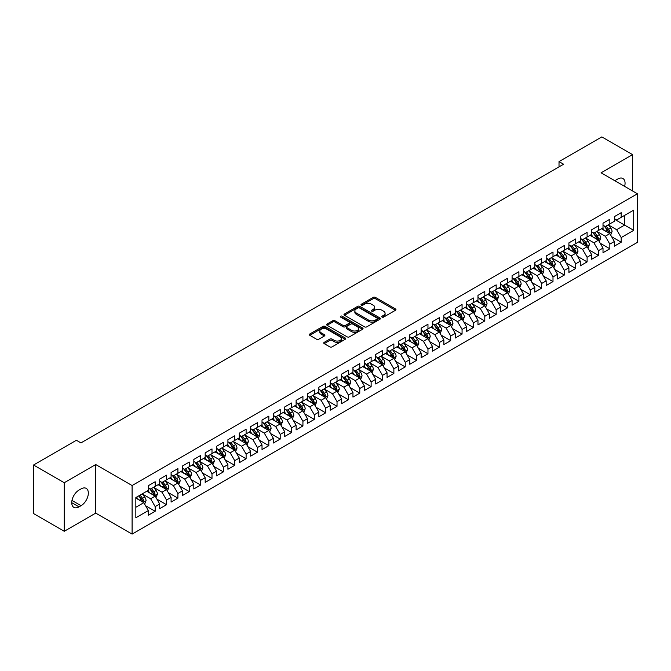 <?xml version="1.0" encoding="UTF-8"?>
<svg xmlns="http://www.w3.org/2000/svg" width="671" height="671" viewBox="0 0 671 671"><rect width="100%" height="100%" fill="white"/><g stroke="black" fill="none" stroke-linecap="round" stroke-linejoin="round"><path stroke-width="1.01" d="M382.076 317.115A1.107 0.637 0 0 0 383.636 317.115L395.496 310.27A1.577 0.914 0 0 0 395.957 309.625A1.577 0.914 0 0 0 395.496 308.979L375.408 297.387A1.577 0.914 0 0 0 373.177 297.387L361.325 304.231A1.107 0.637 0 0 0 361.006 304.676A1.107 0.637 0 0 0 361.325 305.129A1.107 0.637 0 0 0 362.885 305.129L364.42 304.248A5.049 2.919 0 0 1 371.566 304.248L373.235 305.213A5.049 2.919 0 0 1 374.712 307.276A5.049 2.919 0 0 1 373.235 309.331L371.7 310.22A1.107 0.637 0 0 0 371.382 310.673A1.107 0.637 0 0 0 371.7 311.118A1.107 0.637 0 0 0 373.261 311.118L374.795 310.237A5.049 2.919 0 0 1 381.942 310.237L383.611 311.201A5.049 2.919 0 0 1 385.087 313.265A5.049 2.919 0 0 1 383.611 315.32L382.076 316.209A1.107 0.637 0 0 0 381.757 316.662A1.107 0.637 0 0 0 382.076 317.115L382.076 316.209M324.202 342.344A1.577 0.914 0 0 0 323.741 342.99A1.577 0.914 0 0 0 324.202 343.636L329.838 346.89A1.577 0.914 0 0 0 332.07 346.89L345.23 339.283A1.577 0.914 0 0 0 345.691 338.645A1.577 0.914 0 0 0 345.23 337.999L325.15 326.4A1.577 0.914 0 0 0 322.919 326.4L309.75 334.007A1.577 0.914 0 0 0 309.289 334.644A1.577 0.914 0 0 0 309.75 335.29L316.561 339.224A1.577 0.914 0 0 0 318.792 339.224L324.42 335.97A1.577 0.914 0 0 0 324.89 335.324A1.577 0.914 0 0 0 324.42 334.678L321.048 332.732A4.219 2.441 0 0 1 319.815 331.013A4.219 2.441 0 0 1 322.415 328.756A4.219 2.441 0 0 1 327.02 329.285L340.239 336.917A4.219 2.441 0 0 1 341.472 338.645A4.219 2.441 0 0 1 338.872 340.893A4.219 2.441 0 0 1 334.267 340.365L332.07 339.09A1.577 0.914 0 0 0 329.838 339.09L324.202 342.344L324.202 343.636L329.838 340.407L329.838 339.09M64.24 482.726L64.24 531.289L95.727 513.114L95.727 464.55L64.24 482.726L33.55 465.011L76.402 440.268L80.948 442.894L563.565 164.252L559.018 161.627L559.018 166.878M95.727 464.55L132.095 485.544L637.45 193.785L637.45 242.348L132.095 534.108L132.095 485.544M632.56 190.967L632.56 154.607L601.073 172.782L637.45 193.785M632.56 154.607L601.87 136.892L559.018 161.627M364.529 326.852A1.577 0.914 0 0 0 366.769 326.852L379.929 319.253A1.577 0.914 0 0 0 380.39 318.608A1.577 0.914 0 0 0 379.929 317.962L359.849 306.37A1.577 0.914 0 0 0 357.618 306.37L344.449 313.969A1.577 0.914 0 0 0 343.988 314.615A1.577 0.914 0 0 0 344.449 315.261L364.529 326.852M341.044 317.349A1.107 0.637 0 0 1 342.16 317.509L342.16 316.192L362.583 327.985A1.577 0.914 0 0 1 363.045 328.622A1.577 0.914 0 0 1 362.583 329.268L349.415 336.867A1.577 0.914 0 0 1 347.184 336.867L327.104 325.276L332.732 322.046L332.732 320.738L327.104 323.984A1.577 0.914 0 0 0 326.643 324.63A1.577 0.914 0 0 0 327.104 325.276L327.104 323.984M332.732 322.046A1.577 0.914 0 0 1 334.972 322.046L334.972 320.738A1.577 0.914 0 0 0 332.732 320.738M334.972 320.738L343.116 325.435A1.577 0.914 0 0 0 345.347 325.435L349.079 323.279A1.577 0.914 0 0 0 349.541 322.634A1.577 0.914 0 0 0 349.079 321.988L340.6 317.098A1.107 0.637 0 0 1 340.281 316.645A1.107 0.637 0 0 1 340.96 316.058A1.107 0.637 0 0 1 342.16 316.192M614.376 219.182L624.609 225.087L624.609 215.374L633.701 210.124L621.195 217.345L621.195 212.682L614.376 216.624L614.376 221.279L609.83 223.904L609.83 219.249L603.011 223.183L603.011 227.846L598.465 230.472L598.465 225.808L591.646 229.75L591.646 234.405L587.1 237.031L587.1 232.376L580.281 236.309L580.281 240.973L575.726 243.59L575.726 238.935L568.907 242.868L568.907 247.532L564.361 250.157L564.361 245.494L557.542 249.436L557.542 254.091L552.996 256.716L552.996 252.061L546.177 255.995L546.177 260.658L541.631 263.284L541.631 258.62L534.812 262.562L534.812 267.217L530.266 269.843L530.266 265.188L523.447 269.121L523.447 273.785L518.901 276.402L518.901 271.747L512.082 275.68L512.082 280.344L507.528 282.969L507.528 278.306L500.709 282.248L500.709 286.903L496.163 289.528L496.163 284.873L489.344 288.807L489.344 293.47L484.798 296.096L484.798 291.432L477.978 295.374L477.978 300.029L473.432 302.655L473.432 297.999L466.613 301.933L466.613 306.597L462.067 309.214L462.067 304.559L455.248 308.492L455.248 313.156L450.702 315.781L450.702 311.118L443.883 315.06L443.883 319.715L439.329 322.34L439.329 317.685L432.51 321.619L432.51 326.282L427.964 328.907L427.964 324.244L421.145 328.186L421.145 332.841L416.599 335.466L416.599 330.811L409.78 334.745L409.78 339.409L405.234 342.025L405.234 337.37L398.415 341.304L398.415 345.968L393.869 348.593L393.869 343.929L387.05 347.872L387.05 352.527L382.504 355.152L382.504 350.497L375.685 354.431L375.685 359.094L371.13 361.719L371.13 357.056L364.311 360.998L364.311 365.653L359.765 368.278L359.765 363.623L352.946 367.557L352.946 372.22L348.4 374.837L348.4 370.182L341.581 374.116L341.581 378.78L337.035 381.405L337.035 376.741L330.216 380.683L330.216 385.339L325.67 387.964L325.67 383.309L318.851 387.242L318.851 391.906L314.305 394.531L314.305 389.868L307.486 393.81L307.486 398.465L302.931 401.09L302.931 396.435L296.112 400.369L296.112 405.024L291.566 407.649L291.566 402.994L284.747 406.928L284.747 411.591L280.201 414.217L280.201 409.553L273.382 413.495L273.382 418.15L268.836 420.776L268.836 416.121L262.017 420.054L262.017 424.718L257.471 427.343L257.471 422.68L250.652 426.622L250.652 431.277L246.106 433.902L246.106 429.247L239.287 433.181L239.287 437.836L234.733 440.461L234.733 435.806L227.914 439.74L227.914 444.403L223.368 447.029L223.368 442.365L216.548 446.307L216.548 450.962L212.002 453.588L212.002 448.933L205.183 452.866L205.183 457.53L200.637 460.155L200.637 455.492L193.818 459.434L193.818 464.089L189.272 466.714L189.272 462.059L182.453 465.993L182.453 470.648L177.907 473.273L177.907 468.618L171.088 472.552L171.088 477.215L166.534 479.84L166.534 475.177L159.715 479.119L159.715 483.774L155.169 486.4L155.169 481.744L148.35 485.678L148.35 490.342L135.844 497.555L135.844 517.769L148.35 510.547L143.804 502.68L135.844 498.083M633.701 210.124L633.701 230.338L621.195 237.559L616.649 229.683L608.412 224.928M611.591 236.67L621.195 242.214L621.195 237.559M621.195 242.214L614.376 246.156L614.376 241.493L609.83 244.118L605.284 236.242L597.039 231.487M600.226 243.238L609.83 248.782L609.83 244.118M609.83 248.782L603.011 252.715L603.011 248.06L598.465 250.686L593.919 242.81L585.674 238.046M588.861 249.797L598.465 255.341L598.465 250.686M598.465 255.341L591.646 259.274L591.646 254.619L587.1 257.245L582.554 249.369L574.309 244.613M577.496 256.356L587.1 261.9L587.1 257.245M587.1 261.9L580.281 265.842L580.281 261.178L575.726 263.804L571.18 255.928L562.944 251.172M566.123 262.923L575.726 268.467L575.726 263.804M575.726 268.467L568.907 272.401L568.907 267.746L564.361 270.371L559.815 262.495L551.579 257.739M554.758 269.482L564.361 275.026L564.361 270.371M564.361 275.026L557.542 278.968L557.542 274.305L552.996 276.93L548.45 269.054L540.214 264.299M543.393 276.049L552.996 281.594L552.996 276.93M552.996 281.594L546.177 285.527L546.177 280.872L541.631 283.498L537.085 275.622L528.84 270.858M532.028 282.608L541.631 288.153L541.631 283.498M541.631 288.153L534.812 292.086L534.812 287.431L530.266 290.057L525.72 282.181L517.475 277.425M520.662 289.167L530.266 294.712L530.266 290.057M530.266 294.712L523.447 298.654L523.447 293.99L518.901 296.616L514.355 288.74L506.11 283.984M509.297 295.735L518.901 301.279L518.901 296.616M518.901 301.279L512.082 305.213L512.082 300.558L507.528 303.183L502.982 295.307L494.745 290.551M497.924 302.294L507.528 307.838L507.528 303.183M507.528 307.838L500.709 311.78L500.709 307.117L496.163 309.742L491.617 301.866L483.38 297.11M486.559 308.853L496.163 314.405L496.163 309.742M496.163 314.405L489.344 318.339L489.344 313.684L484.798 316.309L480.251 308.434L472.015 303.669M475.194 315.42L484.798 320.964L484.798 316.309M484.798 320.964L477.978 324.898L477.978 320.243L473.432 322.868L468.886 314.993L460.642 310.237M463.829 321.979L473.432 327.523L473.432 322.868M473.432 327.523L466.613 331.466L466.613 326.802L462.067 329.427L457.521 321.552L449.276 316.796M452.464 328.547L462.067 334.091L462.067 329.427M462.067 334.091L455.248 338.025L455.248 333.37L450.702 335.995L446.156 328.119L437.911 323.363M441.099 335.106L450.702 340.65L450.702 335.995M450.702 340.65L443.883 344.592L443.883 339.929L439.329 342.554L434.783 334.678L426.546 329.922M429.725 341.665L439.329 347.217L439.329 342.554M439.329 347.217L432.51 351.151L432.51 346.496L427.964 349.113L423.418 341.245L415.181 336.481M418.36 348.232L427.964 353.776L427.964 349.113M427.964 353.776L421.145 357.71L421.145 353.055L416.599 355.68L412.053 347.804L403.816 343.049M406.995 354.791L416.599 360.335L416.599 355.68M416.599 360.335L409.78 364.278L409.78 359.614L405.234 362.239L400.688 354.363L392.443 349.608M395.63 361.359L405.234 366.903L405.234 362.239M405.234 366.903L398.415 370.837L398.415 366.181L393.869 368.807L389.323 360.931L381.078 356.175M384.265 367.918L393.869 373.462L393.869 368.807M393.869 373.462L387.05 377.404L387.05 372.74L382.504 375.366L377.958 367.49L369.713 362.734M372.9 374.477L382.504 380.029L382.504 375.366M382.504 380.029L375.685 383.963L375.685 379.308L371.13 381.925L366.584 374.057L358.348 369.293M361.526 381.044L371.13 386.588L371.13 381.925M371.13 386.588L364.311 390.522L364.311 385.867L359.765 388.492L355.219 380.616L346.982 375.861M350.161 387.603L359.765 393.147L359.765 388.492M359.765 393.147L352.946 397.089L352.946 392.426L348.4 395.051L343.854 387.175L335.617 382.42M338.796 394.171L348.4 399.715L348.4 395.051M348.4 399.715L341.581 403.648L341.581 398.993L337.035 401.619L332.489 393.743L324.244 388.987M327.431 400.73L337.035 406.274L337.035 401.619M337.035 406.274L330.216 410.216L330.216 405.552L325.67 408.178L321.124 400.302L312.879 395.546M316.066 407.289L325.67 412.841L325.67 408.178M325.67 412.841L318.851 416.775L318.851 412.12L314.305 414.737L309.759 406.869L301.514 402.105M304.701 413.856L314.305 419.4L314.305 414.737M314.305 419.4L307.486 423.334L307.486 418.679L302.931 421.304L298.385 413.428L290.149 408.673M293.328 420.415L302.931 425.959L302.931 421.304M302.931 425.959L296.112 429.901L296.112 425.238L291.566 427.863L287.02 419.987L278.784 415.232M281.963 426.982L291.566 432.527L291.566 427.863M291.566 432.527L284.747 436.46L284.747 431.805L280.201 434.431L275.655 426.555L267.419 421.799M270.598 433.541L280.201 439.086L280.201 434.431M280.201 439.086L273.382 443.028L273.382 438.364L268.836 440.99L264.29 433.114L256.045 428.358M259.232 440.101L268.836 445.653L268.836 440.99M268.836 445.653L262.017 449.587L262.017 444.932L257.471 447.549L252.925 439.681L244.68 434.917M247.867 446.668L257.471 452.212L257.471 447.549M257.471 452.212L250.652 456.146L250.652 451.491L246.106 454.116L241.56 446.24L233.315 441.484M236.502 453.227L246.106 458.771L246.106 454.116M246.106 458.771L239.287 462.713L239.287 458.05L234.733 460.675L230.187 452.799L221.95 448.043M225.129 459.794L234.733 465.338L234.733 460.675M234.733 465.338L227.914 469.272L227.914 464.617L223.368 467.242L218.821 459.367L210.585 454.611M213.764 466.353L223.368 471.898L223.368 467.242M223.368 471.898L216.548 475.84L216.548 471.176L212.002 473.801L207.456 465.926L199.22 461.17M202.399 472.912L212.002 478.465L212.002 473.801M212.002 478.465L205.183 482.399L205.183 477.735L200.637 480.361L196.091 472.493L187.846 467.729M191.034 479.48L200.637 485.024L200.637 480.361M200.637 485.024L193.818 488.958L193.818 484.303L189.272 486.928L184.726 479.052L176.481 474.296M179.669 486.039L189.272 491.583L189.272 486.928M189.272 491.583L182.453 495.525L182.453 490.862L177.907 493.487L173.361 485.611L165.116 480.855M168.304 492.606L177.907 498.15L177.907 493.487M177.907 498.15L171.088 502.084L171.088 497.429L166.534 500.054L161.988 492.178L153.751 487.423M156.93 499.165L166.534 504.709L166.534 500.054M166.534 504.709L159.715 508.652L159.715 503.988L155.169 506.613L150.623 498.738L142.386 493.982M145.565 505.724L155.169 511.277L155.169 506.613M155.169 511.277L148.35 515.211L148.35 510.547M148.35 487.716L150.623 489.025L155.169 486.4M135.844 507.268L143.804 502.68M159.715 481.149L161.988 482.466L166.534 479.84M150.623 498.738L155.169 496.112L146.756 491.256M159.715 503.988L155.169 496.112M171.088 474.59L173.361 475.898L177.907 473.273M161.988 492.178L166.534 489.553L158.13 484.697M171.088 497.429L166.534 489.553M182.453 468.031L184.726 469.339L189.272 466.714M173.361 485.611L177.907 482.986L169.495 478.129M182.453 490.862L177.907 482.986M193.818 461.463L196.091 462.78L200.637 460.155M184.726 479.052L189.272 476.427L180.86 471.57M193.818 484.303L189.272 476.427M205.183 454.904L207.456 456.213L212.002 453.588M196.091 472.493L200.637 469.868L192.225 465.011M205.183 477.735L200.637 469.868M216.548 448.337L218.821 449.654L223.368 447.029M207.456 465.926L212.002 463.3L203.59 458.444M216.548 471.176L212.002 463.3M227.914 441.778L230.187 443.086L234.733 440.461M218.821 459.367L223.368 456.741L214.955 451.885M227.914 464.617L223.368 456.741M239.287 435.219L241.56 436.527L246.106 433.902M230.187 452.799L234.733 450.174L226.328 445.318M239.287 458.05L234.733 450.174M250.652 428.652L252.925 429.968L257.471 427.343M241.56 446.24L246.106 443.615L237.693 438.759M250.652 451.491L246.106 443.615M262.017 422.093L264.29 423.401L268.836 420.776M252.925 439.681L257.471 437.056L249.058 432.199M262.017 444.932L257.471 437.056M273.382 415.525L275.655 416.842L280.201 414.217M264.29 433.114L268.836 430.488L260.423 425.632M273.382 438.364L268.836 430.488M284.747 408.966L287.02 410.275L291.566 407.649M275.655 426.555L280.201 423.929L271.789 419.073M284.747 431.805L280.201 423.929M296.112 402.407L298.385 403.716L302.931 401.09M287.02 419.987L291.566 417.362L283.154 412.506M296.112 425.238L291.566 417.362M307.486 395.84L309.759 397.157L314.305 394.531M298.385 413.428L302.931 410.803L294.527 405.947M307.486 418.679L302.931 410.803M318.851 389.281L321.124 390.589L325.67 387.964M309.759 406.869L314.305 404.244L305.892 399.388M318.851 412.12L314.305 404.244M330.216 382.713L332.489 384.03L337.035 381.405M321.124 400.302L325.67 397.677L317.257 392.82M330.216 405.552L325.67 397.677M341.581 376.154L343.854 377.463L348.4 374.837M332.489 393.743L337.035 391.118L328.622 386.261M341.581 398.993L337.035 391.118M352.946 369.595L355.219 370.904L359.765 368.278M343.854 387.175L348.4 384.55L339.987 379.694M352.946 392.426L348.4 384.55M364.311 363.028L366.584 364.345L371.13 361.719M355.219 380.616L359.765 377.991L351.352 373.135M364.311 385.867L359.765 377.991M375.685 356.469L377.958 357.777L382.504 355.152M366.584 374.057L371.13 371.432L362.726 366.576M375.685 379.308L371.13 371.432M387.05 349.901L389.323 351.218L393.869 348.593M377.958 367.49L382.504 364.865L374.091 360.008M387.05 372.74L382.504 364.865M398.415 343.342L400.688 344.651L405.234 342.025M389.323 360.931L393.869 358.306L385.456 353.449M398.415 366.181L393.869 358.306M409.78 336.783L412.053 338.092L416.599 335.466M400.688 354.363L405.234 351.738L396.821 346.882M409.78 359.614L405.234 351.738M421.145 330.216L423.418 331.533L427.964 328.907M412.053 347.804L416.599 345.179L408.186 340.323M421.145 353.055L416.599 345.179M432.51 323.657L434.783 324.965L439.329 322.34M423.418 341.245L427.964 338.62L419.551 333.764M432.51 346.496L427.964 338.62M443.883 317.089L446.156 318.406L450.702 315.781M434.783 334.678L439.329 332.053L430.925 327.196M443.883 339.929L439.329 332.053M455.248 310.53L457.521 311.839L462.067 309.214M446.156 328.119L450.702 325.494L442.29 320.637M455.248 333.37L450.702 325.494M466.613 303.971L468.886 305.28L473.432 302.655M457.521 321.552L462.067 318.926L453.655 314.07M466.613 326.802L462.067 318.926M477.978 297.404L480.251 298.721L484.798 296.096M468.886 314.993L473.432 312.367L465.02 307.511M477.978 320.243L473.432 312.367M489.344 290.845L491.617 292.153L496.163 289.528M480.251 308.434L484.798 305.808L476.385 300.952M489.344 313.684L484.798 305.808M500.709 284.278L502.982 285.594L507.528 282.969M491.617 301.866L496.163 299.241L487.75 294.384M500.709 307.117L496.163 299.241M512.082 277.719L514.355 279.027L518.901 276.402M502.982 295.307L507.528 292.682L499.123 287.825M512.082 300.558L507.528 292.682M523.447 271.159L525.72 272.468L530.266 269.843M514.355 288.74L518.901 286.114L510.488 281.258M523.447 293.99L518.901 286.114M534.812 264.592L537.085 265.909L541.631 263.284M525.72 282.181L530.266 279.555L521.853 274.699M534.812 287.431L530.266 279.555M546.177 258.033L548.45 259.341L552.996 256.716M537.085 275.622L541.631 272.996L533.219 268.14M546.177 280.872L541.631 272.996M557.542 251.466L559.815 252.782L564.361 250.157M548.45 269.054L552.996 266.429L544.584 261.573M557.542 274.305L552.996 266.429M568.907 244.907L571.18 246.215L575.726 243.59M559.815 262.495L564.361 259.87L555.949 255.014M568.907 267.746L564.361 259.87M580.281 238.348L582.554 239.656L587.1 237.031M571.18 255.928L575.726 253.303L567.322 248.446M580.281 261.178L575.726 253.303M591.646 231.78L593.919 233.097L598.465 230.472M582.554 249.369L587.1 246.743L578.687 241.887M591.646 254.619L587.1 246.743M603.011 225.221L605.284 226.53L609.83 223.904M593.919 242.81L598.465 240.184L590.052 235.328M603.011 248.06L598.465 240.184M614.376 218.654L616.649 219.971L621.195 217.345M605.284 236.242L609.83 233.617L601.417 228.761M614.376 241.493L609.83 233.617M33.55 465.011L33.55 513.567L64.24 531.289M95.727 513.114L132.095 534.108M616.649 229.683L624.609 225.087L633.701 230.338M624.617 186.379A10.291 5.938 120 0 0 622.931 178.511A10.291 5.938 120 0 0 617.79 179.023L615.743 180.205A10.291 5.938 120 0 0 614.879 180.759M79.019 490.073A10.291 5.938 120 0 0 72.292 499.14A10.291 5.938 120 0 0 73.869 507.385A10.291 5.938 120 0 0 79.019 506.873L81.065 505.699A10.291 5.938 120 0 0 87.784 496.632A10.291 5.938 120 0 0 86.207 488.387A10.291 5.938 120 0 0 81.065 488.899L79.019 490.073M382.52 317.266L383.611 316.637A5.049 2.919 0 0 0 385.087 314.573L385.087 313.265M374.712 307.276L374.712 308.585A5.049 2.919 0 0 1 373.235 310.648L372.145 311.277M395.471 310.279L375.408 298.696A1.577 0.914 0 0 0 373.177 298.696L361.77 305.288M379.929 317.962L379.929 319.253L359.849 307.679A1.577 0.914 0 0 0 357.618 307.679L344.475 315.269M377.144 319.06A1.107 0.637 0 0 0 377.463 318.608A1.107 0.637 0 0 0 377.144 318.155L359.513 307.981A1.107 0.637 0 0 0 357.953 307.981L356.335 308.912A5.049 2.919 0 0 0 354.85 310.975A5.049 2.919 0 0 0 356.335 313.038L368.379 319.992A5.049 2.919 0 0 0 375.525 319.992L377.144 319.06L377.144 320.369A1.107 0.637 0 0 0 377.463 319.924L377.463 318.608M354.85 310.975L354.85 312.292A5.049 2.919 0 0 0 356.335 314.347L356.335 313.038M377.144 320.369L375.525 321.308A5.049 2.919 0 0 1 368.379 321.308L356.335 314.347M334.972 322.046L343.116 326.752A1.577 0.914 0 0 0 345.347 326.752L349.079 324.588A1.577 0.914 0 0 0 349.541 323.95L349.541 322.634M342.16 317.509L362.558 329.285M351.562 330.317A4.219 2.441 0 0 0 356.167 330.845A4.219 2.441 0 0 0 358.767 328.597A4.219 2.441 0 0 0 357.534 326.869L352.871 324.177A1.577 0.914 0 0 0 350.639 324.177L346.907 326.341A1.577 0.914 0 0 0 346.446 326.987A1.577 0.914 0 0 0 346.907 327.624L351.562 330.317L351.562 331.625A4.219 2.441 0 0 0 356.167 332.153A4.219 2.441 0 0 0 358.767 329.906L358.767 328.597M346.446 326.987L346.446 328.295A1.577 0.914 0 0 0 346.907 328.941L346.907 327.624M351.562 331.625L346.907 328.941M341.472 338.645L341.472 339.954A4.219 2.441 0 0 1 338.872 342.202A4.219 2.441 0 0 1 334.267 341.673L332.07 340.407A1.577 0.914 0 0 0 329.838 340.407M319.815 331.013L319.815 332.321A4.219 2.441 0 0 0 321.048 334.041L321.048 332.732M324.403 335.978L321.048 334.041M345.213 339.3L325.15 327.716A1.577 0.914 0 0 0 322.919 327.716L309.776 335.307M610.669 235.076L612.078 231.638A4.261 2.458 -120 0 0 610.719 228.006L608.303 224.785M604.462 230.522L602.625 228.065M604.017 225.8L607.196 230.044A4.261 2.458 60 0 1 608.412 232.611L609.78 231.822A4.261 2.458 -120 0 0 608.563 229.256L606.148 226.035M604.764 226.236L607.75 230.212A2.172 1.25 60 0 1 608.144 230.874L609.78 231.822M599.304 241.635L600.713 238.197A4.261 2.458 -120 0 0 599.354 234.573L596.938 231.352M593.089 237.081L591.26 234.632M592.652 232.367L595.831 236.603A4.261 2.458 60 0 1 597.047 239.17L598.415 238.381A4.261 2.458 -120 0 0 597.19 235.823L594.783 232.594M593.399 232.795L596.385 236.779A2.172 1.25 60 0 1 596.779 237.433L598.415 238.381M587.939 248.203L589.348 244.764A4.261 2.458 -120 0 0 587.989 241.132L585.573 237.911M581.723 243.64L579.887 241.191M581.287 238.926L584.466 243.17A4.261 2.458 60 0 1 585.682 245.729L587.05 244.94A4.261 2.458 -120 0 0 585.825 242.382L583.409 239.161M582.034 239.362L585.02 243.338A2.172 1.25 60 0 1 585.414 244.001L587.05 244.94M576.574 254.762L577.983 251.323A4.261 2.458 -120 0 0 576.624 247.7L574.208 244.47M570.358 250.208L568.522 247.758M569.922 245.485L573.101 249.729A4.261 2.458 60 0 1 574.317 252.296L575.684 251.508A4.261 2.458 -120 0 0 574.46 248.941L572.044 245.72M570.669 245.921L573.655 249.906A2.172 1.25 60 0 1 574.049 250.56L575.684 251.508M565.208 261.329L566.618 257.89A4.261 2.458 -120 0 0 565.25 254.259L562.843 251.038M558.993 256.767L557.156 254.317M558.549 252.053L561.728 256.297A4.261 2.458 60 0 1 562.952 258.855L564.311 258.067A4.261 2.458 -120 0 0 563.095 255.508L560.679 252.279M559.304 252.481L562.281 256.465A2.172 1.25 60 0 1 562.675 257.127L564.311 258.067M553.835 267.888L555.244 264.449A4.261 2.458 -120 0 0 553.885 260.818L551.47 257.597M547.628 263.334L545.791 260.876M547.184 258.612L550.363 262.856A4.261 2.458 60 0 1 551.587 265.414L552.946 264.634A4.261 2.458 -120 0 0 551.73 262.067L549.314 258.847M547.939 259.048L550.916 263.024A2.172 1.25 60 0 1 551.31 263.686L552.946 264.634M542.47 274.447L543.879 271.009A4.261 2.458 -120 0 0 542.52 267.385L540.105 264.164M536.263 269.893L534.426 267.444M535.819 265.179L538.998 269.415A4.261 2.458 60 0 1 540.214 271.981L541.581 271.193A4.261 2.458 -120 0 0 540.365 268.635L537.949 265.406M536.565 265.607L539.551 269.591A2.172 1.25 60 0 1 539.945 270.245L541.581 271.193M531.105 281.015L532.514 277.576A4.261 2.458 -120 0 0 531.155 273.944L528.74 270.723M524.89 276.452L523.061 274.003M524.454 271.738L527.632 275.982A4.261 2.458 60 0 1 528.849 278.54L530.216 277.752A4.261 2.458 -120 0 0 528.991 275.194L526.584 271.973M525.2 272.174L528.186 276.15A2.172 1.25 60 0 1 528.58 276.813L530.216 277.752M519.74 287.574L521.149 284.135A4.261 2.458 -120 0 0 519.79 280.512L517.375 277.282M513.525 283.019L511.688 280.57M513.089 278.297L516.267 282.541A4.261 2.458 60 0 1 517.484 285.108L518.851 284.319A4.261 2.458 -120 0 0 517.626 281.753L515.211 278.532M513.835 278.733L516.821 282.717A2.172 1.25 60 0 1 517.215 283.372L518.851 284.319M508.375 294.141L509.784 290.702A4.261 2.458 -120 0 0 508.425 287.071L506.009 283.85M502.16 289.578L500.323 287.129M501.723 284.865L504.902 289.109A4.261 2.458 60 0 1 506.119 291.667L507.486 290.879A4.261 2.458 -120 0 0 506.261 288.32L503.846 285.091M502.47 285.292L505.456 289.276A2.172 1.25 60 0 1 505.85 289.939L507.486 290.879M497.01 300.7L498.419 297.261A4.261 2.458 -120 0 0 497.052 293.63L494.644 290.409M490.795 296.146L488.958 293.688M490.35 291.424L493.529 295.668A4.261 2.458 60 0 1 494.753 298.226L496.112 297.446A4.261 2.458 -120 0 0 494.896 294.879L492.48 291.659M491.105 291.86L494.082 295.836A2.172 1.25 60 0 1 494.477 296.498L496.112 297.446M485.636 307.259L487.045 303.82A4.261 2.458 -120 0 0 485.687 300.197L483.271 296.976M479.43 302.705L477.593 300.256M478.985 297.991L482.164 302.227A4.261 2.458 60 0 1 483.388 304.793L484.747 304.005A4.261 2.458 -120 0 0 483.531 301.447L481.115 298.218M479.74 298.419L482.717 302.403A2.172 1.25 60 0 1 483.112 303.057L484.747 304.005M474.271 313.827L475.68 310.388A4.261 2.458 -120 0 0 474.322 306.756L471.906 303.535M468.064 309.264L466.228 306.815M467.62 304.55L470.799 308.794A4.261 2.458 60 0 1 472.015 311.352L473.382 310.564A4.261 2.458 -120 0 0 472.166 308.006L469.75 304.785M468.366 304.986L471.352 308.962A2.172 1.25 60 0 1 471.747 309.625L473.382 310.564M462.906 320.386L464.315 316.947A4.261 2.458 -120 0 0 462.956 313.323L460.541 310.094M456.691 315.831L454.863 313.382M456.255 311.109L459.434 315.353A4.261 2.458 60 0 1 460.65 317.92L462.017 317.131A4.261 2.458 -120 0 0 460.792 314.565L458.385 311.344M457.001 311.545L459.987 315.529A2.172 1.25 60 0 1 460.381 316.184L462.017 317.131M451.541 326.953L452.95 323.514A4.261 2.458 -120 0 0 451.591 319.882L449.176 316.662M445.326 322.39L443.489 319.941M444.89 317.677L448.069 321.921A4.261 2.458 60 0 1 449.285 324.479L450.652 323.69A4.261 2.458 -120 0 0 449.427 321.132L447.012 317.903M445.636 318.104L448.622 322.088A2.172 1.25 60 0 1 449.016 322.751L450.652 323.69M440.176 333.512L441.585 330.073A4.261 2.458 -120 0 0 440.226 326.441L437.811 323.221M433.961 328.949L432.124 326.5M433.525 324.236L436.704 328.48A4.261 2.458 60 0 1 437.92 331.038L439.287 330.258A4.261 2.458 -120 0 0 438.062 327.691L435.647 324.47M434.271 324.672L437.257 328.647A2.172 1.25 60 0 1 437.651 329.31L439.287 330.258M428.811 340.071L430.22 336.632A4.261 2.458 -120 0 0 428.853 333.009L426.446 329.788M422.596 335.517L420.759 333.068M422.151 330.803L425.33 335.039A4.261 2.458 60 0 1 426.555 337.605L427.913 336.817A4.261 2.458 -120 0 0 426.697 334.259L424.282 331.029M422.906 331.231L425.884 335.215A2.172 1.25 60 0 1 426.278 335.869L427.913 336.817M417.437 346.639L418.847 343.2A4.261 2.458 -120 0 0 417.488 339.568L415.072 336.347M411.231 342.076L409.394 339.627M410.786 337.362L413.965 341.606A4.261 2.458 60 0 1 415.19 344.164L416.548 343.376A4.261 2.458 -120 0 0 415.332 340.818L412.917 337.597M411.541 337.798L414.519 341.774A2.172 1.25 60 0 1 414.913 342.436L416.548 343.376M406.072 353.198L407.482 349.759A4.261 2.458 -120 0 0 406.123 346.135L403.707 342.906M399.866 348.643L398.029 346.194M399.421 343.921L402.6 348.165A4.261 2.458 60 0 1 403.816 350.732L405.183 349.943A4.261 2.458 -120 0 0 403.967 347.377L401.552 344.156M400.168 344.357L403.154 348.341A2.172 1.25 60 0 1 403.548 348.995L405.183 349.943M394.707 359.765L396.116 356.326A4.261 2.458 -120 0 0 394.758 352.694L392.342 349.474M388.492 355.202L386.664 352.753M388.056 350.488L391.235 354.733A4.261 2.458 60 0 1 392.451 357.291L393.818 356.502A4.261 2.458 -120 0 0 392.594 353.944L390.186 350.715M388.803 350.916L391.789 354.9A2.172 1.25 60 0 1 392.183 355.563L393.818 356.502M383.342 366.324L384.751 362.885A4.261 2.458 -120 0 0 383.393 359.253L380.977 356.033M377.127 361.761L375.29 359.312M376.691 357.047L379.87 361.292A4.261 2.458 60 0 1 381.086 363.85L382.453 363.07A4.261 2.458 -120 0 0 381.229 360.503L378.813 357.282M377.438 357.484L380.423 361.459A2.172 1.25 60 0 1 380.818 362.122L382.453 363.07M371.977 372.883L373.386 369.444A4.261 2.458 -120 0 0 372.028 365.821L369.612 362.6M365.762 368.329L363.925 365.88M365.326 363.615L368.505 367.851A4.261 2.458 60 0 1 369.721 370.417L371.088 369.629A4.261 2.458 -120 0 0 369.864 367.071L367.448 363.841M366.072 364.043L369.058 368.027A2.172 1.25 60 0 1 369.453 368.681L371.088 369.629M360.612 379.45L362.021 376.012A4.261 2.458 -120 0 0 360.654 372.38L358.247 369.159M354.397 374.888L352.56 372.439M353.952 370.174L357.131 374.418A4.261 2.458 60 0 1 358.356 376.976L359.715 376.188A4.261 2.458 -120 0 0 358.499 373.63L356.083 370.409M354.707 370.61L357.685 374.586A2.172 1.25 60 0 1 358.079 375.248L359.715 376.188M349.239 386.01L350.648 382.571A4.261 2.458 -120 0 0 349.289 378.947L346.873 375.718M343.032 381.455L341.195 379.006M342.587 376.733L345.766 380.977A4.261 2.458 60 0 1 346.991 383.544L348.35 382.755A4.261 2.458 -120 0 0 347.133 380.189L344.718 376.968M343.342 377.169L346.32 381.153A2.172 1.25 60 0 1 346.714 381.807L348.35 382.755M337.874 392.577L339.283 389.138A4.261 2.458 -120 0 0 337.924 385.506L335.508 382.285M331.667 388.014L329.83 385.565M331.222 383.3L334.401 387.544A4.261 2.458 60 0 1 335.617 390.103L336.985 389.314A4.261 2.458 -120 0 0 335.768 386.756L333.353 383.527M331.969 383.728L334.955 387.712A2.172 1.25 60 0 1 335.349 388.375L336.985 389.314M326.509 399.136L327.918 395.697A4.261 2.458 -120 0 0 326.559 392.065L324.143 388.845M320.293 394.573L318.465 392.124M319.857 389.859L323.036 394.103A4.261 2.458 60 0 1 324.252 396.662L325.62 395.882A4.261 2.458 -120 0 0 324.395 393.315L321.988 390.094M320.604 390.296L323.59 394.271A2.172 1.25 60 0 1 323.984 394.934L325.62 395.882M315.144 405.695L316.553 402.256A4.261 2.458 -120 0 0 315.194 398.633L312.778 395.412M308.928 401.141L307.092 398.691M308.492 396.427L311.671 400.662A4.261 2.458 60 0 1 312.887 403.229L314.254 402.441A4.261 2.458 -120 0 0 313.03 399.882L310.614 396.653M309.239 396.855L312.225 400.839A2.172 1.25 60 0 1 312.619 401.493L314.254 402.441M303.778 412.262L305.188 408.824A4.261 2.458 -120 0 0 303.829 405.192L301.413 401.971M297.563 407.7L295.726 405.25M297.127 402.986L300.306 407.23A4.261 2.458 60 0 1 301.522 409.788L302.889 409A4.261 2.458 -120 0 0 301.665 406.441L299.249 403.221M297.874 403.422L300.86 407.398A2.172 1.25 60 0 1 301.254 408.06L302.889 409M292.413 418.821L293.823 415.383A4.261 2.458 -120 0 0 292.455 411.759L290.048 408.53M286.198 414.267L284.361 411.818M285.754 409.545L288.933 413.789A4.261 2.458 60 0 1 290.157 416.356L291.516 415.567A4.261 2.458 -120 0 0 290.3 413L287.884 409.78M286.509 409.981L289.486 413.965A2.172 1.25 60 0 1 289.88 414.619L291.516 415.567M281.04 425.389L282.449 421.95A4.261 2.458 -120 0 0 281.09 418.318L278.675 415.097M274.833 420.826L272.996 418.377M274.389 416.112L277.568 420.356A4.261 2.458 60 0 1 278.792 422.915L280.151 422.126A4.261 2.458 -120 0 0 278.935 419.568L276.519 416.339M275.144 416.54L278.121 420.524A2.172 1.25 60 0 1 278.515 421.187L280.151 422.126M269.675 431.948L271.084 428.509A4.261 2.458 -120 0 0 269.725 424.877L267.31 421.656M263.468 427.385L261.631 424.936M263.024 422.671L266.202 426.915A4.261 2.458 60 0 1 267.419 429.474L268.786 428.694A4.261 2.458 -120 0 0 267.57 426.127L265.154 422.906M263.77 423.107L266.756 427.083A2.172 1.25 60 0 1 267.15 427.746L268.786 428.694M258.31 438.507L259.719 435.068A4.261 2.458 -120 0 0 258.36 431.445L255.945 428.224M252.095 433.952L250.266 431.503M251.659 429.239L254.837 433.474A4.261 2.458 60 0 1 256.054 436.041L257.421 435.253A4.261 2.458 -120 0 0 256.196 432.686L253.789 429.465M252.405 429.666L255.391 433.651A2.172 1.25 60 0 1 255.785 434.305L257.421 435.253M246.945 445.074L248.354 441.635A4.261 2.458 -120 0 0 246.995 438.004L244.58 434.783M240.73 440.512L238.893 438.062M240.293 435.798L243.472 440.042A4.261 2.458 60 0 1 244.689 442.6L246.056 441.812A4.261 2.458 -120 0 0 244.831 439.253L242.416 436.033M241.04 436.234L244.026 440.21A2.172 1.25 60 0 1 244.42 440.872L246.056 441.812M235.58 451.633L236.989 448.194A4.261 2.458 -120 0 0 235.63 444.571L233.214 441.342M229.365 447.079L227.528 444.63M228.928 442.357L232.107 446.601A4.261 2.458 60 0 1 233.323 449.167L234.691 448.379A4.261 2.458 -120 0 0 233.466 445.812L231.05 442.592M229.675 442.793L232.661 446.777A2.172 1.25 60 0 1 233.055 447.431L234.691 448.379M224.215 458.201L225.624 454.762A4.261 2.458 -120 0 0 224.257 451.13L221.849 447.909M218 453.638L216.163 451.189M217.555 448.924L220.734 453.168A4.261 2.458 60 0 1 221.958 455.726L223.317 454.938A4.261 2.458 -120 0 0 222.101 452.38L219.685 449.151M218.31 449.352L221.287 453.336A2.172 1.25 60 0 1 221.682 453.999L223.317 454.938M212.841 464.76L214.25 461.321A4.261 2.458 -120 0 0 212.892 457.689L210.476 454.468M206.634 460.197L204.798 457.748M206.19 455.483L209.369 459.727A4.261 2.458 60 0 1 210.593 462.285L211.952 461.505A4.261 2.458 -120 0 0 210.736 458.939L208.32 455.718M206.945 455.919L209.922 459.895A2.172 1.25 60 0 1 210.317 460.558L211.952 461.505M201.476 471.319L202.885 467.88A4.261 2.458 -120 0 0 201.526 464.257L199.111 461.036M195.269 466.764L193.433 464.315M194.825 462.051L198.004 466.286A4.261 2.458 60 0 1 199.22 468.853L200.587 468.064A4.261 2.458 -120 0 0 199.371 465.498L196.955 462.277M195.571 462.478L198.557 466.462A2.172 1.25 60 0 1 198.951 467.117L200.587 468.064M190.111 477.886L191.52 474.447A4.261 2.458 -120 0 0 190.161 470.816L187.746 467.595M183.896 473.323L182.067 470.874M183.46 468.61L186.639 472.854A4.261 2.458 60 0 1 187.855 475.412L189.222 474.623A4.261 2.458 -120 0 0 187.997 472.065L185.59 468.844M184.206 469.046L187.192 473.021A2.172 1.25 60 0 1 187.586 473.684L189.222 474.623M178.746 484.445L180.155 481.006A4.261 2.458 -120 0 0 178.796 477.383L176.381 474.154M172.531 479.891L170.694 477.442M172.095 475.169L175.274 479.413A4.261 2.458 60 0 1 176.49 481.979L177.857 481.191A4.261 2.458 -120 0 0 176.632 478.624L174.217 475.403M172.841 475.605L175.827 479.589A2.172 1.25 60 0 1 176.221 480.243L177.857 481.191M167.381 491.013L168.79 487.565A4.261 2.458 -120 0 0 167.431 483.942L165.016 480.721M161.166 486.45L159.329 484.001M160.73 481.736L163.909 485.98A4.261 2.458 60 0 1 165.125 488.538L166.492 487.75A4.261 2.458 -120 0 0 165.267 485.192L162.852 481.963M161.476 482.164L164.462 486.148A2.172 1.25 60 0 1 164.856 486.81L166.492 487.75M156.016 497.572L157.425 494.133A4.261 2.458 -120 0 0 156.058 490.501L153.651 487.28M149.801 493.009L147.964 490.56M149.356 488.295L152.535 492.539A4.261 2.458 60 0 1 153.76 495.097L155.118 494.317A4.261 2.458 -120 0 0 153.902 491.751L151.487 488.53M150.111 488.731L153.089 492.707A2.172 1.25 60 0 1 153.483 493.37L155.118 494.317M144.642 504.131L146.052 500.692A4.261 2.458 -120 0 0 144.693 497.068L142.277 493.848M138.436 499.576L136.599 497.127M138.754 495.877L141.17 499.098A4.261 2.458 60 0 1 142.395 501.665L143.753 500.876A4.261 2.458 -120 0 0 142.537 498.31L140.122 495.089M139.056 495.71L141.724 499.274A2.172 1.25 60 0 1 142.118 499.929L143.753 500.876M383.611 316.637L383.611 315.32M371.7 311.118L371.7 310.22M373.235 310.648L373.235 309.331M361.325 305.129L361.325 304.231M373.177 298.696L373.177 297.387M375.408 298.696L375.408 297.387M395.496 310.27L395.496 308.979M344.449 315.261L344.449 313.969M357.618 307.679L357.618 306.37M359.849 307.679L359.849 306.37M368.379 321.308L368.379 319.992M375.525 321.308L375.525 319.992M343.116 326.752L343.116 325.435M345.347 326.752L345.347 325.435M349.079 324.588L349.079 323.279M362.583 329.268L362.583 327.985M332.07 340.407L332.07 339.09M334.267 341.673L334.267 340.365M324.42 335.97L324.42 334.678M309.75 335.29L309.75 334.007M322.919 327.716L322.919 326.4M325.15 327.716L325.15 326.4M345.23 339.283L345.23 337.999M71.738 502.68L79.019 506.873M71.973 500.449L81.065 505.699M609.293 233.315L612.053 231.721M608.563 229.256L610.719 228.006M605.418 231.076L607.196 230.044M597.928 239.874L600.688 238.28M597.19 235.823L599.354 234.573M594.053 237.635L595.831 236.603M586.563 246.433L589.323 244.848M585.825 242.382L587.989 241.132M582.688 244.194L584.466 243.17M575.198 253.001L577.949 251.407M574.46 248.941L576.624 247.7M571.315 250.761L573.101 249.729M563.833 259.56L566.584 257.966M563.095 255.508L565.25 254.259M559.95 257.32L561.728 256.297M552.459 266.119L555.219 264.533M551.73 262.067L553.885 260.818M548.584 263.888L550.363 262.856M541.094 272.686L543.854 271.092M540.365 268.635L542.52 267.385M537.219 270.447L538.998 269.415M529.729 279.245L532.489 277.66M528.991 275.194L531.155 273.944M525.854 277.006L527.632 275.982M518.364 285.812L521.124 284.219M517.626 281.753L519.79 280.512M514.489 283.573L516.267 282.541M506.999 292.371L509.75 290.778M506.261 288.32L508.425 287.071M503.116 290.132L504.902 289.109M495.634 298.93L498.385 297.345M494.896 294.879L497.052 293.63M491.751 296.699L493.529 295.668M484.261 305.498L487.02 303.904M483.531 301.447L485.687 300.197M480.386 303.258L482.164 302.227M472.896 312.057L475.655 310.472M472.166 308.006L474.322 306.756M469.021 309.817L470.799 308.794M461.531 318.624L464.29 317.031M460.792 314.565L462.956 313.323M457.656 316.385L459.434 315.353M450.166 325.183L452.925 323.59M449.427 321.132L451.591 319.882M446.29 322.944L448.069 321.921M438.8 331.742L441.552 330.157M438.062 327.691L440.226 326.441M434.917 329.511L436.704 328.48M427.435 338.31L430.186 336.716M426.697 334.259L428.853 333.009M423.552 336.07L425.33 335.039M416.062 344.869L418.821 343.284M415.332 340.818L417.488 339.568M412.187 342.629L413.965 341.606M404.697 351.436L407.456 349.843M403.967 347.377L406.123 346.135M400.822 349.197L402.6 348.165M393.332 357.995L396.091 356.402M392.594 353.944L394.758 352.694M389.457 355.756L391.235 354.733M381.967 364.554L384.726 362.969M381.229 360.503L383.393 359.253M378.092 362.323L379.87 361.292M370.602 371.122L373.353 369.528M369.864 367.071L372.028 365.821M366.718 368.882L368.505 367.851M359.237 377.681L361.988 376.095M358.499 373.63L360.654 372.38M355.353 375.441L357.131 374.418M347.863 384.248L350.623 382.655M347.133 380.189L349.289 378.947M343.988 382.009L345.766 380.977M336.498 390.807L339.258 389.214M335.768 386.756L337.924 385.506M332.623 388.568L334.401 387.544M325.133 397.366L327.893 395.781M324.395 393.315L326.559 392.065M321.258 395.127L323.036 394.103M313.768 403.934L316.527 402.34M313.03 399.882L315.194 398.633M309.893 401.694L311.671 400.662M302.403 410.493L305.154 408.907M301.665 406.441L303.829 405.192M298.52 408.253L300.306 407.23M291.038 417.06L293.789 415.466M290.3 413L292.455 411.759M287.154 414.821L288.933 413.789M279.664 423.619L282.424 422.025M278.935 419.568L281.09 418.318M275.789 421.38L277.568 420.356M268.299 430.178L271.059 428.593M267.57 426.127L269.725 424.877M264.424 427.939L266.202 426.915M256.934 436.746L259.694 435.152M256.196 432.686L258.36 431.445M253.059 434.506L254.837 433.474M245.569 443.305L248.329 441.719M244.831 439.253L246.995 438.004M241.694 441.065L243.472 440.042M234.204 449.872L236.955 448.278M233.466 445.812L235.63 444.571M230.321 447.632L232.107 446.601M222.839 456.431L225.59 454.837M222.101 452.38L224.257 451.13M218.956 454.192L220.734 453.168M211.466 462.99L214.225 461.405M210.736 458.939L212.892 457.689M207.591 460.751L209.369 459.727M200.101 469.557L202.86 467.964M199.371 465.498L201.526 464.257M196.226 467.318L198.004 466.286M188.736 476.116L191.495 474.531M187.997 472.065L190.161 470.816M184.861 473.877L186.639 472.854M177.37 482.684L180.13 481.09M176.632 478.624L178.796 477.383M173.495 480.444L175.274 479.413M166.005 489.243L168.756 487.649M165.267 485.192L167.431 483.942M162.122 487.003L163.909 485.98M154.64 495.802L157.391 494.217M153.902 491.751L156.058 490.501M150.757 493.562L152.535 492.539M143.267 502.369L146.026 500.776M142.537 498.31L144.693 497.068M139.392 500.13L141.17 499.098"/></g></svg>
